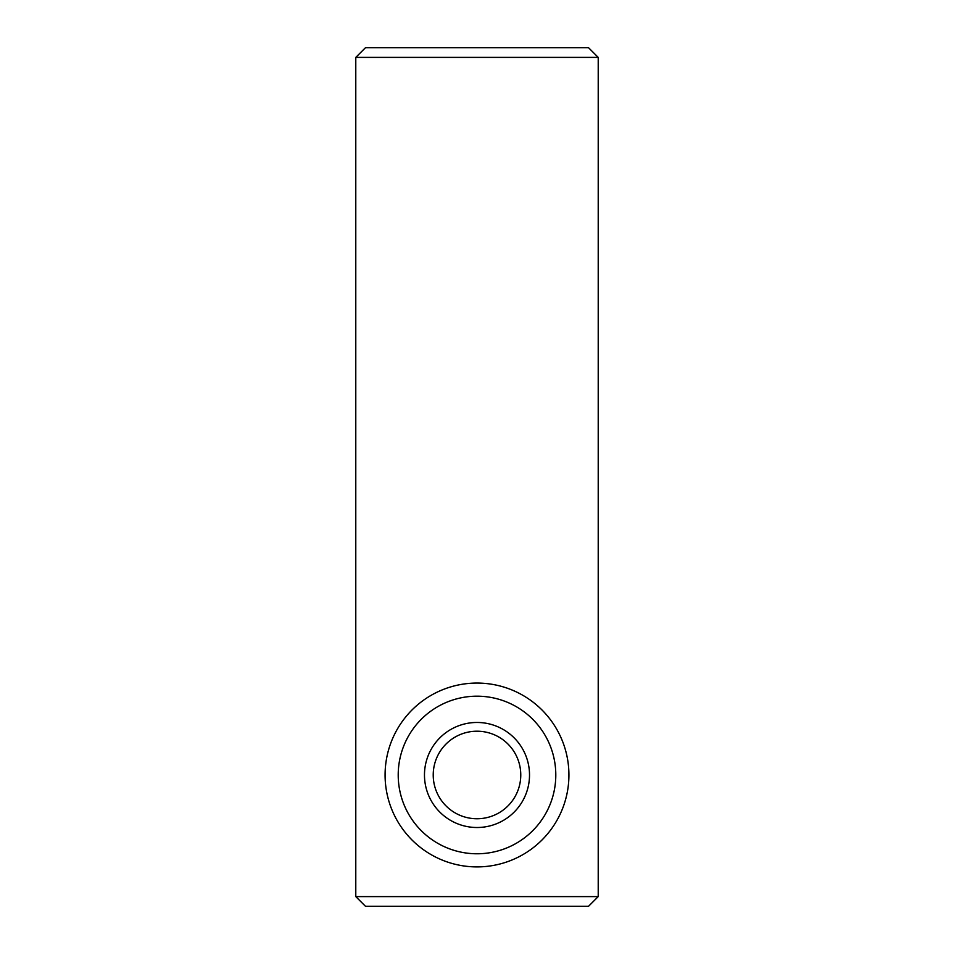 <?xml version="1.0" encoding="UTF-8"?>
<svg xmlns="http://www.w3.org/2000/svg" width="954" height="954" viewBox="0 0 954 954"><rect width="100%" height="100%" fill="white"/><g stroke="black" fill="none" stroke-linecap="round" stroke-linejoin="round"><path stroke-width="1.43" d="M355.782 57.395L365.477 47.7L588.523 47.7L598.218 57.395L598.218 896.605L355.782 896.605L355.782 57.395L598.218 57.395M355.782 896.605L365.477 906.3L588.523 906.3L598.218 896.605M433.223 774.982A43.777 43.777 0 0 0 498.882 812.891A43.777 43.777 0 0 0 498.882 737.072A43.777 43.777 0 0 0 433.223 774.982M424.47 774.982A52.53 52.53 0 0 0 503.259 820.476A52.53 52.53 0 0 0 503.259 729.5A52.53 52.53 0 0 0 424.47 774.982M385.082 774.982A91.918 91.918 0 0 0 522.959 854.593A91.918 91.918 0 0 0 522.959 695.383A91.918 91.918 0 0 0 385.082 774.982M398.212 774.982A78.788 78.788 0 0 0 516.4 843.217A78.788 78.788 0 0 0 516.4 706.747A78.788 78.788 0 0 0 398.212 774.982"/></g></svg>

